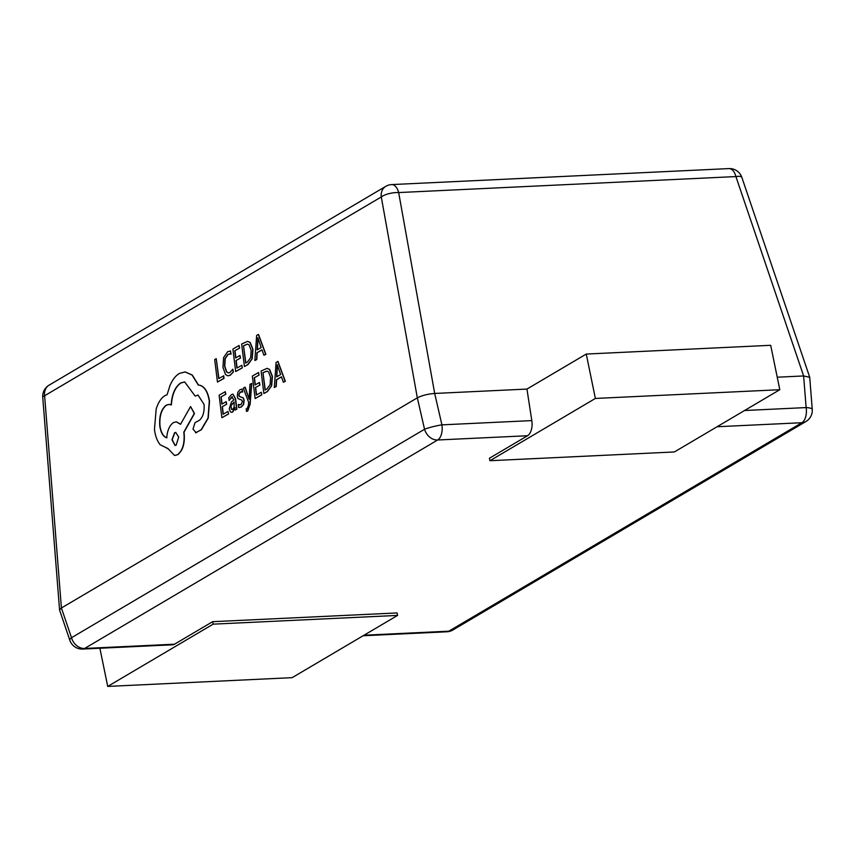 <?xml version="1.0" encoding="UTF-8"?>
<svg xmlns="http://www.w3.org/2000/svg" width="855" height="855" viewBox="0 0 855 855"><rect width="100%" height="100%" fill="white"/><g stroke="black" fill="none" stroke-linecap="round" stroke-linejoin="round"><path stroke-width="1.28" d="M195.528 432.79L201.353 429.766L208.235 418.095L209.507 401.091C207.808 390.992 204.121 385.637 198.467 385.017L192.29 375.046L185.225 371.957M198.242 385.007L192.076 375.035L185.118 371.957L179.432 373.411C175.638 375.687 172.486 379.727 169.963 385.552L167.078 394.754L165.068 395.566C161.296 397.821 158.335 402.267 156.198 408.893L154.445 429.424C155.311 436.007 157.224 441.127 160.184 444.782L167.965 448.522L174.548 455.469L177.423 454.71C182.5 450.788 184.691 443.82 183.985 433.806L183.782 432.213L194.267 413.499L190.579 406.553L180.523 424.326L176.301 421.836L173.447 422.584C169.589 425.32 167.356 430.375 166.725 437.76C163.166 436.702 160.847 432.78 159.789 426.004C159.083 416 161.264 409.032 166.34 405.099L169.204 404.394L171.16 404.896C171.908 394.187 175.093 386.877 180.704 382.955L184.659 381.929L195.132 396.047L198.018 395.085L204.014 404.287C204.612 411.65 203.073 416.984 199.407 420.297L195.036 422.648L193.006 429.125L196.094 432.651L201.128 429.755L208.011 418.084L209.293 401.081C207.583 390.981 203.896 385.626 198.242 385.007L198.595 385.017M195.132 396.047L198.125 395.085M171.16 404.896L171.385 404.907C172.133 394.198 175.318 386.888 180.929 382.965L184.766 381.939M166.949 437.771C163.391 436.713 161.071 432.79 160.003 426.014C159.297 416.011 161.488 409.043 166.565 405.11L169.322 404.394M180.608 424.176L176.408 421.846M174.655 455.469L177.648 454.721C182.724 450.799 184.904 443.831 184.199 433.816L184.007 432.224L194.491 413.51L190.579 406.553M166.982 448.544L167.975 448.544M247.084 408.701L246.187 408.872L246.507 411.373L247.726 411.063L250.141 404.159L251.755 383.435L249.97 384.323L249.104 399.167L245.203 387.208L243.301 388.17L248.645 402.245L248.345 405.548L247.084 408.701L246.187 408.872L247.309 408.711M249.104 398.569L248.933 397.981M239.721 405.024L238.278 404.543L238.641 407.45L239.368 407.568M238.641 407.45L241.078 407.055L243.419 404.34L243.964 400.311L243.13 397.938L239.304 396.442L238.791 395.138L240.159 392.028L242.702 391.943L241.933 389.175M238.866 407.461L241.302 407.066L243.643 404.351L244.177 400.322L243.354 397.949L239.518 396.453L239.005 395.149L239.272 393.321L241.644 391.665M235.168 410.058L236.675 409.182L235.392 398.858L232.913 394.144L231.534 394.55L228.766 397.746L229.108 400.482L231.684 396.912L233.907 399.851L231.449 401.978L229.247 408.861L230.412 411.843L231.395 412.302L232.549 411.971L234.815 407.589L235.168 410.058L236.888 409.203L235.617 398.868L233.02 394.155M231.513 412.302L232.763 411.982L235.04 407.6M229.108 400.482L232.485 396.731M263.949 355.263L265.884 354.291L258.52 334.444L256.65 335.384L254.854 360.5L256.564 359.517L256.96 352.698L261.961 349.823L263.949 355.263L265.659 354.269L258.306 334.433M254.854 360.5L256.789 359.528L257.184 352.709L262.004 349.93M244.412 366.517L247.715 364.615L251.99 358.779L252.759 349.353L249.959 342.428L247.576 341.359L241.634 344.031L244.412 366.517L247.939 364.625L252.204 358.79L252.984 349.364L250.184 342.438L247.683 341.369M242.36 367.832L241.826 365.267L236.921 368.088L235.98 360.532L240.501 358.063L239.956 355.477L235.659 357.956L234.772 350.753L239.624 348.103L239.09 345.505L232.902 349.064L235.681 371.551L242.36 367.832L241.826 365.267M235.873 357.839L234.997 350.764M237.124 367.971L236.204 360.543M227.986 375.826L230.23 375.238L233.383 372.011L232.827 369.221L229.91 372.513L228.371 372.94L226.532 371.925L224.555 366.186L224.983 358.705L227.943 354.323L231.16 354.034L230.262 350.945M228.477 372.94L226.757 371.936L224.78 366.197L225.207 358.715L228.167 354.333L230.027 353.799M777.238 377.205L803.625 375.954L735.92 176.568A12.943 7.043 -92.7 0 0 728.962 168.585A12.943 12.943 0 0 1 741.83 177.359A12.943 3.27 161.2 0 0 735.92 176.568L398.665 192.567A12.943 7.043 -92.7 0 0 391.708 184.584A12.943 12.943 0 0 0 385.733 186.369L49.077 385.167A12.943 10.442 -120.6 0 0 44.62 395.747L61.41 608.001L417.326 397.842L381.287 196.949L44.62 395.747A12.943 2.683 175.5 0 0 42.75 397.34L59.572 610L69.832 640.288A12.943 12.943 0 0 0 82.711 649.063A12.943 7.043 -92.7 0 0 84.624 648.464L174.516 644.2L212.649 621.681L213.152 624.15L397.586 615.408L292.143 677.662L107.719 686.415L213.152 624.15M216.24 358.673L214.691 359.56L217.469 382.046L224.021 378.402L223.7 375.847L218.698 378.583L216.24 358.673L218.901 378.466M228.563 414.002L228.029 411.426L223.112 414.248L222.182 406.691L226.693 404.223L226.158 401.636L221.862 404.116L220.975 396.923L225.827 394.262L225.282 391.665L219.104 395.224L221.883 417.71L228.563 414.002L228.029 411.426M222.065 403.998L221.189 396.934M223.315 414.13L222.396 406.702M261.812 394.839L261.277 392.263L256.372 395.085L255.431 387.529L259.952 385.06L259.407 382.474L255.111 384.953L254.224 377.76L259.076 375.099L258.541 372.502L252.353 376.061L255.132 398.548L261.812 394.839L261.277 392.263M255.324 384.836L254.448 377.771M256.575 394.967L255.656 387.539M263.864 393.514L267.166 391.611L271.441 385.776L272.211 376.36L269.411 369.424L267.027 368.355L261.085 371.038L263.864 393.514L267.391 391.622L271.655 385.787L272.435 376.371L269.635 369.435L267.134 368.366M283.4 382.26L285.335 381.287L277.971 361.441L276.101 362.381L274.305 387.497L276.015 386.513L276.411 379.695L281.413 376.82L283.4 382.26L285.11 381.277L277.757 361.43M274.305 387.497L276.24 386.524L276.635 379.706L281.455 376.937M489.936 460.717L674.36 451.964L779.803 389.709L770.686 345.302L586.263 354.055L595.369 398.451L489.936 460.717L489.423 458.248L527.556 435.729L437.664 439.994L84.624 648.464A12.943 10.442 59.4 0 1 71.51 637.712A12.943 3.27 161.2 0 0 69.832 640.288M397.586 615.408L397.073 612.939L212.649 621.681M82.711 649.063L172.603 644.798A12.943 7.043 -92.7 0 0 174.516 644.2M385.733 186.369A12.943 10.442 59.4 0 0 381.287 196.949A12.943 4.499 169.8 0 1 398.665 192.567L434.693 393.45L526.947 389.068L531.81 420.596A12.943 7.043 87.3 0 1 527.556 435.729M809.717 377.312L803.625 375.954L806.137 407.579A12.943 2.683 175.5 0 1 812.25 409.363L809.717 377.312M531.81 420.596L441.917 424.86A12.943 7.043 -92.7 0 1 437.664 439.994A12.943 10.442 -120.6 0 1 424.55 429.253L417.326 397.842C421.964 395.47 427.757 394.005 434.693 393.45L441.917 424.86A12.943 1.464 167 0 0 424.55 429.253L71.51 637.712L61.41 608.001L59.572 610M586.263 354.055L526.947 389.068M779.803 389.709L595.369 398.451M99.885 648.24L107.719 686.415M217.469 382.046L223.796 378.391L223.486 375.837M229.92 353.788L230.946 354.023L230.561 350.988L227.612 351.715L223.604 357.561L222.952 367.297L225.496 374.533L227.868 375.826L230.006 375.227L233.383 372.011M233.169 372L232.827 369.221M235.98 360.532L240.501 358.063M240.276 358.053L239.956 355.477M234.772 350.753L239.624 348.103M239.411 348.081L239.09 345.505M235.681 371.551L242.147 367.821M243.504 345.73L245.642 363.065L247.384 362.06L250.665 357.657L251.146 350.379L249.04 344.8L247.373 344.095L243.504 345.73L245.845 362.948M247.48 344.105L243.718 345.741M257.141 349.877L261.17 347.558L257.815 337.789L257.141 349.877M257.996 337.821L257.366 349.748M222.182 406.691L226.693 404.223M226.479 404.212L226.158 401.636M220.975 396.923L225.827 394.262M225.602 394.251L225.282 391.665M221.883 417.71L228.338 413.991M230.893 405.484L231.416 409.374L232.656 409.438L234.12 407.183L234.174 402L230.893 405.484L231.63 409.385L232.87 409.449M231.63 409.385L232.656 409.438M234.195 402.181L231.117 405.494M241.538 391.654L242.489 391.932L242.147 389.196L240.031 389.656L237.808 392.306L237.263 396.282L238.011 398.58L241.88 400.161L242.446 401.476L240.95 404.672L238.278 404.543M248.709 397.97L244.979 387.197M246.507 411.373L247.501 411.052L249.927 404.148L251.53 383.425M255.431 387.529L259.952 385.06M259.728 385.049L259.407 382.474M254.224 377.76L259.076 375.099M258.862 375.089L258.541 372.502M255.132 398.548L261.598 394.828M262.955 372.727L265.093 390.062L266.835 389.057L270.116 384.654L270.597 377.376L268.491 371.797L266.824 371.091L262.955 372.727L265.296 389.944M266.931 371.102L263.169 372.737M276.593 376.873L280.622 374.554L277.266 364.786L276.593 376.873M277.448 364.818L276.817 376.745M195.635 432.801L196.319 432.662M176.151 445.177L178.706 437.023L175.703 432.416L174.612 432.705L171.962 439.78L175.051 445.455L176.151 445.177M175.82 432.427L174.826 432.716L172.186 439.684L175.168 445.455M364.038 635.212L448.843 631.193L801.883 422.723L717.078 426.741M363.108 635.757L446.919 631.781A12.943 7.043 -92.7 0 0 448.843 631.193A12.943 10.442 -120.6 0 0 452.883 629.996L805.923 421.526A12.943 12.943 0 0 0 812.25 409.363M744.577 410.507L806.137 407.579A12.943 7.043 -92.7 0 1 801.883 422.723A12.943 10.442 59.4 0 0 805.923 421.526M391.708 184.584L728.962 168.585M741.83 177.359L809.685 377.141M49.077 385.167A12.943 12.943 0 0 0 42.75 397.34M446.919 631.781A12.943 12.943 0 0 0 452.883 629.996"/></g></svg>
